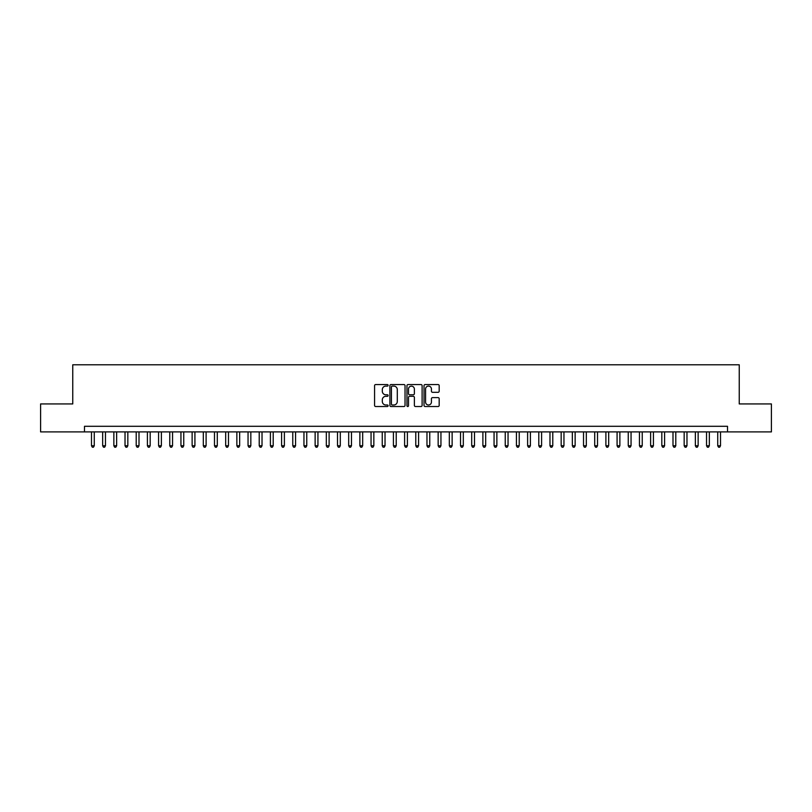 <?xml version="1.0" encoding="UTF-8"?>
<svg xmlns="http://www.w3.org/2000/svg" width="812" height="812" viewBox="0 0 812 812"><rect width="100%" height="100%" fill="white"/><g stroke="black" fill="none" stroke-linecap="round" stroke-linejoin="round"><path stroke-width="1.22" d="M388.106 385.335A0.771 0.771 0 0 0 387.344 384.563L375.672 384.563A1.096 1.096 0 0 0 374.576 385.67L374.576 405.421A1.096 1.096 0 0 0 375.672 406.518L387.344 406.518A0.771 0.771 0 0 0 388.106 405.756A0.771 0.771 0 0 0 387.344 404.985L385.832 404.985A3.512 3.512 0 0 1 382.32 401.473L382.32 399.829A3.512 3.512 0 0 1 385.832 396.317L387.344 396.317A0.771 0.771 0 0 0 388.106 395.545A0.771 0.771 0 0 0 387.344 394.774L385.832 394.774A3.512 3.512 0 0 1 382.32 391.262L382.32 389.618A3.512 3.512 0 0 1 385.832 386.106L387.344 386.106A0.771 0.771 0 0 0 388.106 385.335M438.084 392.308A1.096 1.096 0 0 0 439.18 391.211L439.18 385.67A1.096 1.096 0 0 0 438.084 384.563L425.123 384.563A1.096 1.096 0 0 0 424.026 385.67L424.026 405.421A1.096 1.096 0 0 0 425.123 406.518L438.084 406.518A1.096 1.096 0 0 0 439.18 405.421L439.18 398.722A1.096 1.096 0 0 0 438.084 397.626L432.532 397.626A1.096 1.096 0 0 0 431.436 398.722L431.436 402.052A2.933 2.933 0 0 1 428.503 404.985A2.933 2.933 0 0 1 425.569 402.052L425.569 389.039A2.933 2.933 0 0 1 428.503 386.106A2.933 2.933 0 0 1 431.436 389.039L431.436 391.211A1.096 1.096 0 0 0 432.532 392.308L438.084 392.308M84.489 431.893L40.6 431.893L40.6 403.929L72.755 403.929L72.755 364.791L739.245 364.791L739.245 403.929L771.4 403.929L771.4 431.893L727.511 431.893L727.511 426.3L84.489 426.3L84.489 431.893L727.511 431.893M405.036 385.67A1.096 1.096 0 0 0 403.94 384.563L390.988 384.563A1.096 1.096 0 0 0 389.892 385.67L389.892 405.421A1.096 1.096 0 0 0 390.988 406.518L403.94 406.518A1.096 1.096 0 0 0 405.036 405.421L405.036 385.67M408.06 384.563L421.012 384.563A1.096 1.096 0 0 1 422.108 385.67L422.108 405.421A1.096 1.096 0 0 1 421.012 406.518L415.47 406.518A1.096 1.096 0 0 1 414.374 405.421L414.374 397.413A1.096 1.096 0 0 0 413.267 396.317L409.593 396.317A1.096 1.096 0 0 0 408.497 397.413L408.497 405.756A0.771 0.771 0 0 1 407.725 406.518A0.771 0.771 0 0 1 406.964 405.756L406.964 385.67A1.096 1.096 0 0 1 408.06 384.563M392.196 386.106A0.771 0.771 0 0 0 391.425 386.877L391.425 404.214A0.771 0.771 0 0 0 392.196 404.985L393.79 404.985A3.512 3.512 0 0 0 397.301 401.473L397.301 389.618A3.512 3.512 0 0 0 393.79 386.106L392.196 386.106M414.374 389.1A2.933 2.933 0 0 0 411.43 386.157A2.933 2.933 0 0 0 408.497 389.1L408.497 393.678A1.096 1.096 0 0 0 409.593 394.774L413.267 394.774A1.096 1.096 0 0 0 414.374 393.678L414.374 389.1M91.482 431.893L91.482 445.758L94.273 445.758L94.273 431.893M94.273 445.758L93.441 447.209L92.324 447.209L91.482 445.758M102.667 431.893L102.667 445.758L105.459 445.758L105.459 431.893M105.459 445.758L104.626 447.209L103.5 447.209L102.667 445.758M113.853 431.893L113.853 445.758L116.644 445.758L116.644 431.893M116.644 445.758L115.801 447.209L114.685 447.209L113.853 445.758M125.028 431.893L125.028 445.758L127.829 445.758L127.829 431.893M127.829 445.758L126.987 447.209L125.87 447.209L125.028 445.758M136.213 431.893L136.213 445.758L139.004 445.758L139.004 431.893M139.004 445.758L138.172 447.209L137.055 447.209L136.213 445.758M147.398 431.893L147.398 445.758L150.19 445.758L150.19 431.893M150.19 445.758L149.357 447.209L148.231 447.209L147.398 445.758M158.584 431.893L158.584 445.758L161.375 445.758L161.375 431.893M161.375 445.758L160.532 447.209L159.416 447.209L158.584 445.758M169.759 431.893L169.759 445.758L172.56 445.758L172.56 431.893M172.56 445.758L171.718 447.209L170.601 447.209L169.759 445.758M180.944 431.893L180.944 445.758L183.745 445.758L183.745 431.893M183.745 445.758L182.903 447.209L181.786 447.209L180.944 445.758M192.129 431.893L192.129 445.758L194.921 445.758L194.921 431.893M194.921 445.758L194.088 447.209L192.962 447.209L192.129 445.758M203.315 431.893L203.315 445.758L206.106 445.758L206.106 431.893M206.106 445.758L205.263 447.209L204.147 447.209L203.315 445.758M214.49 431.893L214.49 445.758L217.291 445.758L217.291 431.893M217.291 445.758L216.449 447.209L215.332 447.209L214.49 445.758M225.675 431.893L225.675 445.758L228.476 445.758L228.476 431.893M228.476 445.758L227.634 447.209L226.518 447.209L225.675 445.758M236.86 431.893L236.86 445.758L239.652 445.758L239.652 431.893M239.652 445.758L238.819 447.209L237.703 447.209L236.86 445.758M248.046 431.893L248.046 445.758L250.837 445.758L250.837 431.893M250.837 445.758L249.994 447.209L248.878 447.209L248.046 445.758M259.221 431.893L259.221 445.758L262.022 445.758L262.022 431.893M262.022 445.758L261.18 447.209L260.063 447.209L259.221 445.758M270.406 431.893L270.406 445.758L273.208 445.758L273.208 431.893M273.208 445.758L272.365 447.209L271.249 447.209L270.406 445.758M281.591 431.893L281.591 445.758L284.383 445.758L284.383 431.893M284.383 445.758L283.55 447.209L282.434 447.209L281.591 445.758M292.777 431.893L292.777 445.758L295.568 445.758L295.568 431.893M295.568 445.758L294.726 447.209L293.609 447.209L292.777 445.758M303.952 431.893L303.952 445.758L306.753 445.758L306.753 431.893M306.753 445.758L305.911 447.209L304.794 447.209L303.952 445.758M315.137 431.893L315.137 445.758L317.939 445.758L317.939 431.893M317.939 445.758L317.096 447.209L315.98 447.209L315.137 445.758M326.322 431.893L326.322 445.758L329.114 445.758L329.114 431.893M329.114 445.758L328.281 447.209L327.165 447.209L326.322 445.758M337.508 431.893L337.508 445.758L340.299 445.758L340.299 431.893M340.299 445.758L339.467 447.209L338.34 447.209L337.508 445.758M348.683 431.893L348.683 445.758L351.484 445.758L351.484 431.893M351.484 445.758L350.642 447.209L349.525 447.209L348.683 445.758M359.868 431.893L359.868 445.758L362.67 445.758L362.67 431.893M362.67 445.758L361.827 447.209L360.711 447.209L359.868 445.758M371.054 431.893L371.054 445.758L373.845 445.758L373.845 431.893M373.845 445.758L373.012 447.209L371.896 447.209L371.054 445.758M382.239 431.893L382.239 445.758L385.03 445.758L385.03 431.893M385.03 445.758L384.198 447.209L383.071 447.209L382.239 445.758M393.424 431.893L393.424 445.758L396.215 445.758L396.215 431.893M396.215 445.758L395.373 447.209L394.256 447.209L393.424 445.758M404.599 431.893L404.599 445.758L407.401 445.758L407.401 431.893M407.401 445.758L406.558 447.209L405.442 447.209L404.599 445.758M415.785 431.893L415.785 445.758L418.576 445.758L418.576 431.893M418.576 445.758L417.744 447.209L416.627 447.209L415.785 445.758M426.97 431.893L426.97 445.758L429.761 445.758L429.761 431.893M429.761 445.758L428.929 447.209L427.802 447.209L426.97 445.758M438.155 431.893L438.155 445.758L440.946 445.758L440.946 431.893M440.946 445.758L440.104 447.209L438.987 447.209L438.155 445.758M449.33 431.893L449.33 445.758L452.132 445.758L452.132 431.893M452.132 445.758L451.289 447.209L450.173 447.209L449.33 445.758M460.516 431.893L460.516 445.758L463.317 445.758L463.317 431.893M463.317 445.758L462.475 447.209L461.358 447.209L460.516 445.758M471.701 431.893L471.701 445.758L474.492 445.758L474.492 431.893M474.492 445.758L473.66 447.209L472.533 447.209L471.701 445.758M482.886 431.893L482.886 445.758L485.677 445.758L485.677 431.893M485.677 445.758L484.835 447.209L483.719 447.209L482.886 445.758M494.061 431.893L494.061 445.758L496.863 445.758L496.863 431.893M496.863 445.758L496.02 447.209L494.904 447.209L494.061 445.758M505.247 431.893L505.247 445.758L508.048 445.758L508.048 431.893M508.048 445.758L507.206 447.209L506.089 447.209L505.247 445.758M516.432 431.893L516.432 445.758L519.223 445.758L519.223 431.893M519.223 445.758L518.391 447.209L517.274 447.209L516.432 445.758M527.617 431.893L527.617 445.758L530.409 445.758L530.409 431.893M530.409 445.758L529.566 447.209L528.45 447.209L527.617 445.758M538.792 431.893L538.792 445.758L541.594 445.758L541.594 431.893M541.594 445.758L540.751 447.209L539.635 447.209L538.792 445.758M549.978 431.893L549.978 445.758L552.779 445.758L552.779 431.893M552.779 445.758L551.937 447.209L550.82 447.209L549.978 445.758M561.163 431.893L561.163 445.758L563.954 445.758L563.954 431.893M563.954 445.758L563.122 447.209L562.005 447.209L561.163 445.758M572.348 431.893L572.348 445.758L575.14 445.758L575.14 431.893M575.14 445.758L574.297 447.209L573.181 447.209L572.348 445.758M583.523 431.893L583.523 445.758L586.325 445.758L586.325 431.893M586.325 445.758L585.482 447.209L584.366 447.209L583.523 445.758M594.709 431.893L594.709 445.758L597.51 445.758L597.51 431.893M597.51 445.758L596.668 447.209L595.551 447.209L594.709 445.758M605.894 431.893L605.894 445.758L608.685 445.758L608.685 431.893M608.685 445.758L607.853 447.209L606.737 447.209L605.894 445.758M617.079 431.893L617.079 445.758L619.871 445.758L619.871 431.893M619.871 445.758L619.038 447.209L617.912 447.209L617.079 445.758M628.255 431.893L628.255 445.758L631.056 445.758L631.056 431.893M631.056 445.758L630.213 447.209L629.097 447.209L628.255 445.758M639.44 431.893L639.44 445.758L642.241 445.758L642.241 431.893M642.241 445.758L641.399 447.209L640.282 447.209L639.44 445.758M650.625 431.893L650.625 445.758L653.416 445.758L653.416 431.893M653.416 445.758L652.584 447.209L651.468 447.209L650.625 445.758M661.81 431.893L661.81 445.758L664.602 445.758L664.602 431.893M664.602 445.758L663.769 447.209L662.643 447.209L661.81 445.758M672.996 431.893L672.996 445.758L675.787 445.758L675.787 431.893M675.787 445.758L674.945 447.209L673.828 447.209L672.996 445.758M684.171 431.893L684.171 445.758L686.972 445.758L686.972 431.893M686.972 445.758L686.13 447.209L685.013 447.209L684.171 445.758M695.356 431.893L695.356 445.758L698.147 445.758L698.147 431.893M698.147 445.758L697.315 447.209L696.199 447.209L695.356 445.758M706.541 431.893L706.541 445.758L709.333 445.758L709.333 431.893M709.333 445.758L708.5 447.209L707.374 447.209L706.541 445.758M717.727 431.893L717.727 445.758L720.518 445.758L720.518 431.893M720.518 445.758L719.676 447.209L718.559 447.209L717.727 445.758"/></g></svg>
